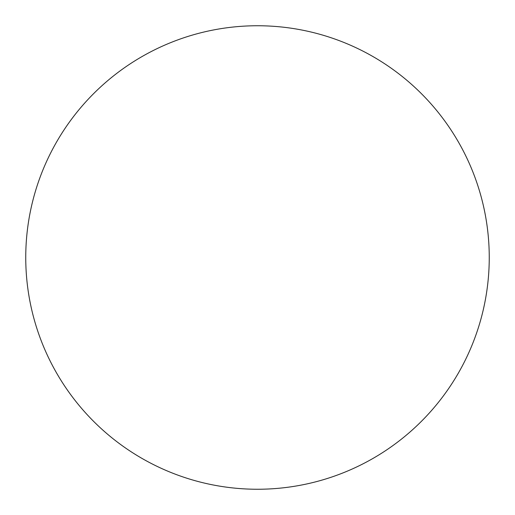 <?xml version="1.0" encoding="UTF-8"?>
<svg xmlns="http://www.w3.org/2000/svg" width="515" height="515" viewBox="0 0 515 515"><rect width="100%" height="100%" fill="white"/><g stroke="black" fill="none" stroke-linecap="round" stroke-linejoin="round"><path stroke-width="0.77" d="M25.75 257.5A231.75 231.75 0 0 0 257.5 489.25A231.75 231.75 0 0 0 489.25 257.5A231.75 231.75 0 0 1 141.625 458.202A231.75 231.75 0 0 1 141.625 56.798A231.75 231.75 0 0 1 489.25 257.5"/></g></svg>
